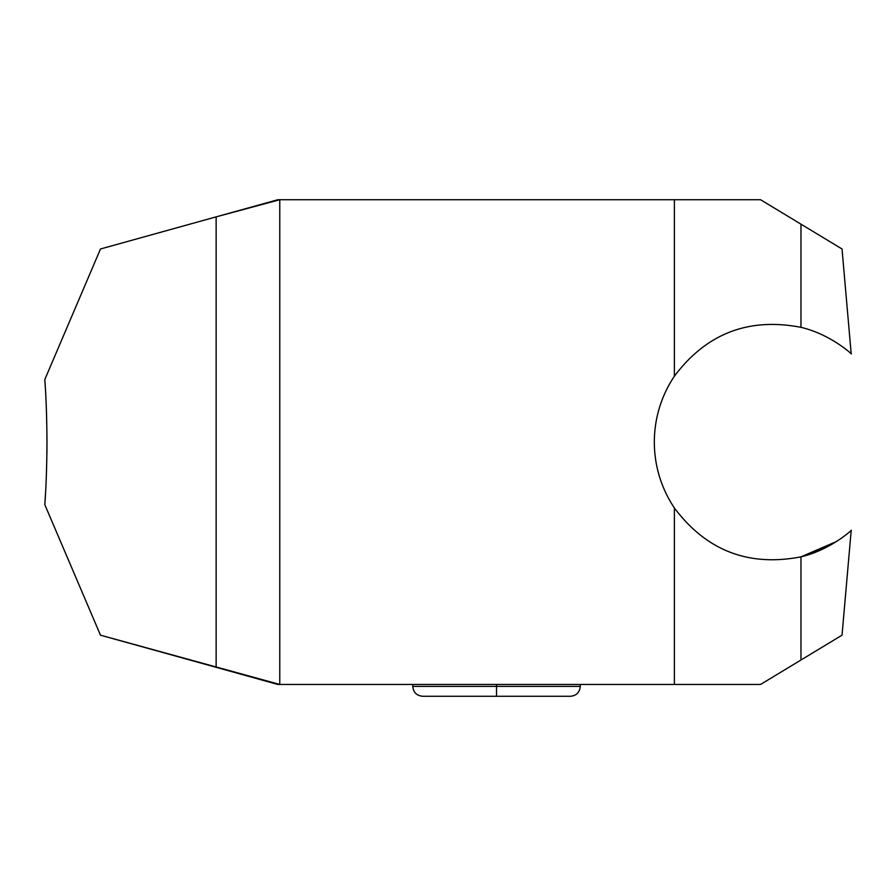 <?xml version="1.0" encoding="UTF-8"?>
<svg xmlns="http://www.w3.org/2000/svg" width="896" height="896" viewBox="0 0 896 896"><rect width="100%" height="100%" fill="white"/><g stroke="black" fill="none" stroke-linecap="round" stroke-linejoin="round"><path stroke-width="1.34" d="M842.027 635.186L760.558 684.443L277.816 684.443L216.138 667.318L216.138 216.866L279.765 199.73L279.765 684.443L760.558 684.443L842.027 635.186L851.2 530.365C853.586 528.382 831.712 549.606 800.968 556.853C748.574 566.944 706.384 550.637 674.374 507.954L674.374 684.443L674.374 507.954A118.227 118.227 0 0 1 674.374 376.23L674.374 199.73L279.765 199.73L279.765 684.443L100.486 635.186L44.8 504.627C46.088 488.163 46.816 467.32 46.984 442.086C46.816 416.853 46.088 396.01 44.8 379.557L100.486 248.987L216.138 216.866L216.138 667.318L100.486 635.186L44.8 504.627C46.088 488.163 46.816 467.32 46.984 442.086L46.906 454.115L46.984 442.086C46.816 416.853 46.088 396.01 44.8 379.557L45.338 387.766L44.8 379.557L100.486 248.987L277.816 199.73L674.374 199.73L674.374 376.23A118.227 118.227 0 0 0 674.374 507.954C706.384 550.637 748.574 566.944 800.968 556.853C831.712 549.606 853.586 528.382 851.2 530.365M836.606 541.464L800.968 556.853L800.968 660.016L800.968 556.853L829.853 545.496M46.816 459.805L46.794 460.477M46.144 480.85L46.043 483.078M45.45 494.491L44.8 504.627L45.45 494.491M45.954 399.112L46.122 402.718M848.613 324.274L851.2 353.819C853.586 355.79 831.712 334.578 800.968 327.331C748.574 317.24 706.384 333.536 674.374 376.23C706.384 333.536 748.574 317.24 800.968 327.331L800.968 224.157L760.558 199.73L674.374 199.73L760.558 199.73L842.027 248.987L800.968 224.157L800.968 327.331C831.712 334.578 853.586 355.79 851.2 353.819L849.005 328.754M851.2 353.819L842.027 248.987M496.53 684.443L496.53 686.414L412.787 686.414L496.53 686.414L496.53 684.443M580.272 686.414C579.69 692.395 576.408 695.688 570.416 696.27C576.408 695.688 579.69 692.395 580.272 686.414L496.53 686.414L580.272 686.414L580.272 684.443M570.416 696.27L496.53 696.27L496.53 686.414L496.53 696.27L422.643 696.27C416.651 695.688 413.37 692.395 412.787 686.414L412.787 684.443M412.787 686.414C413.37 692.395 416.651 695.688 422.643 696.27"/></g></svg>

